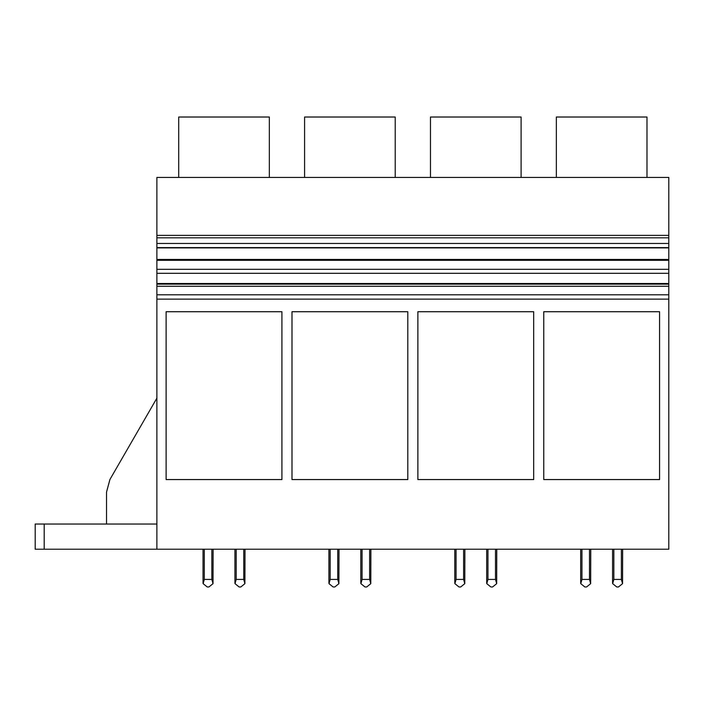 <?xml version="1.0" encoding="UTF-8"?>
<svg xmlns="http://www.w3.org/2000/svg" width="704" height="704" viewBox="0 0 704 704"><rect width="100%" height="100%" fill="white"/><g stroke="black" fill="none" stroke-linecap="round" stroke-linejoin="round"><path stroke-width="1.06" d="M156.886 294.8L156.886 283.518L668.8 283.518L156.886 283.518L156.886 177.443L668.8 177.443L668.8 549.217L156.886 549.217L156.886 294.8L668.8 294.8M156.886 235.356L668.8 235.356M178.702 177.443L178.702 117.022L269.342 117.022L269.342 177.443M156.886 549.217L35.2 549.217L35.2 524.04L156.886 524.04M109.903 479.53L156.886 398.156L109.903 479.53L106.533 492.114L106.533 524.04M156.886 299.13L668.8 299.13M166.118 479.556L166.118 311.722L281.926 311.722L281.926 479.556L166.118 479.556M407.81 479.556L407.81 311.722L291.993 311.722L291.993 479.556L407.81 479.556M533.685 479.556L533.685 311.722L417.877 311.722L417.877 479.556L533.685 479.556M659.569 479.556L659.569 311.722L543.761 311.722L543.761 479.556L659.569 479.556M156.886 286.264L668.8 286.264M156.886 284.126L668.8 284.126M156.886 273.31L668.8 273.31M156.886 269.315L668.8 269.315M156.886 260.304L668.8 260.304M156.886 259.477L668.8 259.477M156.886 247.896L668.8 247.896M156.886 247.606L668.8 247.606M156.886 243.461L668.8 243.461M156.886 237.82L668.8 237.82M556.345 177.443L556.345 117.022L646.985 117.022L646.985 177.443M304.586 177.443L304.586 117.022L395.217 117.022L395.217 177.443M430.47 177.443L430.47 117.022L521.101 117.022L521.101 177.443M245.001 549.217L244.904 583.669L243.742 579.427L236.192 579.427L235.022 583.669L234.934 582.78L235.022 583.669L239.131 586.978L240.803 586.978L244.904 583.669L245.001 549.217M234.934 549.217L234.934 582.78L234.934 549.217M213.11 549.217L213.022 583.669L211.851 579.427L204.301 579.427L203.139 583.669L203.042 582.78L203.139 583.669L207.24 586.978L208.912 586.978L213.022 583.669L213.11 549.217M203.042 549.217L203.042 582.78L203.042 549.217M236.192 549.217L236.192 579.427M243.742 549.217L243.742 579.427M204.301 549.217L204.301 579.427M211.851 549.217L211.851 579.427M207.24 586.978L208.912 586.978M239.131 586.978L240.803 586.978M370.885 549.217L370.788 583.669L369.626 579.427L362.067 579.427L360.906 583.669L360.809 582.78L360.906 583.669L365.006 586.978L366.687 586.978L370.788 583.669L370.885 549.217M360.809 549.217L360.809 582.78L360.809 549.217M338.994 549.217L338.897 583.669L337.735 579.427L330.185 579.427L329.014 583.669L328.918 582.78L329.014 583.669L333.115 586.978L334.796 586.978L338.897 583.669L338.994 549.217M328.918 549.217L328.918 582.78L328.918 549.217M362.067 549.217L362.067 579.427M369.626 549.217L369.626 579.427M330.185 549.217L330.185 579.427M337.735 549.217L337.735 579.427M333.115 586.978L334.796 586.978M365.006 586.978L366.687 586.978M496.76 549.217L496.672 583.669L495.502 579.427L487.951 579.427L486.79 583.669L486.693 582.78L486.79 583.669L490.89 586.978L492.571 586.978L496.672 583.669L496.76 549.217M486.693 549.217L486.693 582.78L486.693 549.217M464.869 549.217L464.781 583.669L463.61 579.427L456.06 579.427L454.898 583.669L454.802 582.78L454.898 583.669L458.999 586.978L460.68 586.978L464.781 583.669L464.869 549.217M454.802 549.217L454.802 582.78L454.802 549.217M487.951 549.217L487.951 579.427M495.502 549.217L495.502 579.427M456.06 549.217L456.06 579.427M463.61 549.217L463.61 579.427M458.999 586.978L460.68 586.978M490.89 586.978L492.571 586.978M622.644 549.217L622.547 583.669L621.386 579.427L613.835 579.427L612.665 583.669L612.577 582.78L612.665 583.669L616.766 586.978L618.446 586.978L622.547 583.669L622.644 549.217M612.577 549.217L612.577 582.78L612.577 549.217M590.753 549.217L590.656 583.669L589.494 579.427L581.944 579.427L580.774 583.669L580.686 582.78L580.774 583.669L584.883 586.978L586.555 586.978L590.656 583.669L590.753 549.217M580.686 549.217L580.686 582.78L580.686 549.217M613.835 549.217L613.835 579.427M621.386 549.217L621.386 579.427M581.944 549.217L581.944 579.427M589.494 549.217L589.494 579.427M584.883 586.978L586.555 586.978M616.766 586.978L618.446 586.978M44.194 549.217L44.194 524.04"/></g></svg>

